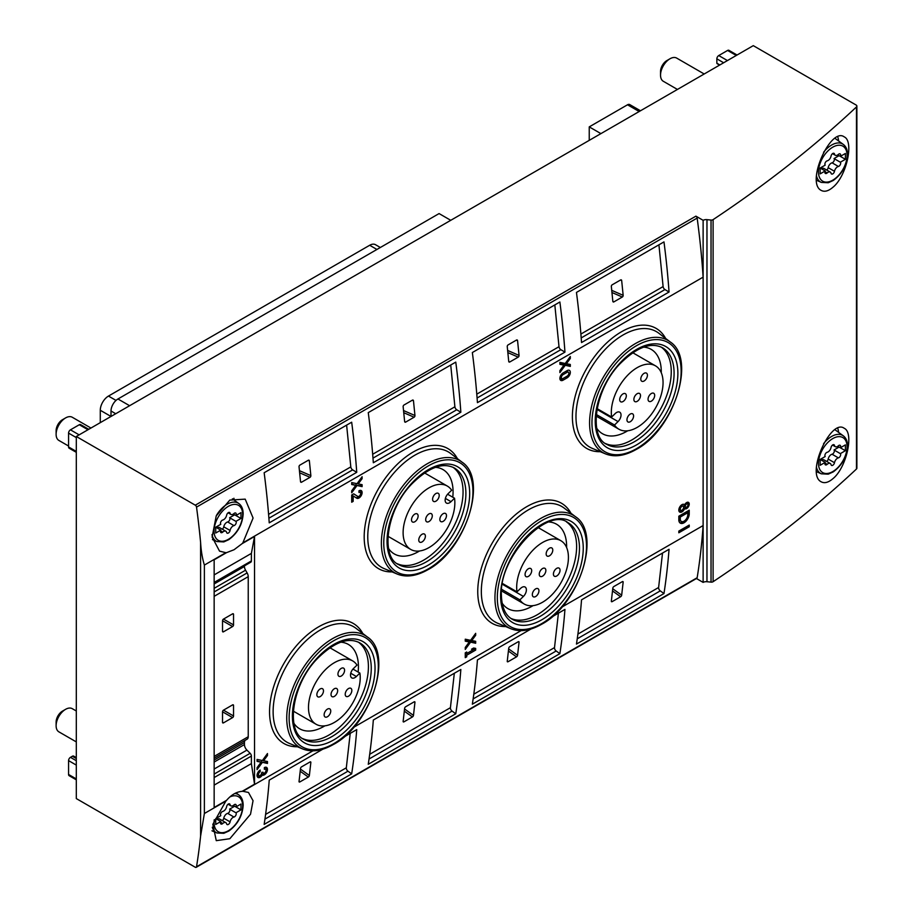 <?xml version="1.0" encoding="UTF-8"?>
<svg xmlns="http://www.w3.org/2000/svg" width="913" height="913" viewBox="0 0 913 913"><rect width="100%" height="100%" fill="white"/><g stroke="black" fill="none" stroke-linecap="round" stroke-linejoin="round"><path stroke-width="1.37" d="M214.156 777.568L251.383 756.078L251.383 763.622L254.533 784.187L242.105 791.354A28.931 16.708 -60 0 1 242.835 791.297L248.473 792.45L253.049 800.724L250.527 814.213L229.848 838.716L216.267 840.656L212.843 824.336L225.853 801.112A28.931 16.708 -60 0 1 226.584 800.324L214.156 807.491L214.156 559.795L226.584 552.627A28.931 16.708 -60 0 1 225.853 552.685L204.375 565.079L204.375 813.506L200.598 836.125A758.418 437.875 -120 0 1 196.523 866.768A1.78 1.027 -120 0 1 196.169 867.35A1.78 1.027 -120 0 1 195.279 867.259L76.304 798.578L76.304 436.494L195.279 505.186A1.78 1.027 -120 0 1 196.523 507.114A758.418 437.875 -120 0 1 200.598 542.459C201.077 550.824 202.344 558.357 204.375 565.079M225.853 801.112L204.375 813.506M262.271 775.126A4.417 2.545 120 0 0 266.619 772.398A4.417 2.545 120 0 0 266.562 767.411A4.417 2.545 120 0 0 264.348 767.628L264.348 769.317A2.351 1.358 120 0 1 265.523 769.191A2.351 1.358 120 0 1 265.181 772.421A2.066 1.187 120 0 1 263.423 773.163A2.066 1.187 120 0 1 262.99 772.227L261.54 773.06A2.066 1.187 120 0 1 259.349 775.788A2.351 1.358 120 0 1 259.007 775.673A2.351 1.358 120 0 1 258.641 773.79A2.351 1.358 120 0 1 260.182 771.713L260.182 770.036A4.417 2.545 120 0 0 257.295 773.927A4.417 2.545 120 0 0 257.98 777.465A4.417 2.545 120 0 0 262.271 775.126L261.129 774.464A4.417 2.545 120 0 0 264.268 773.151M267.475 763.462L267.475 761.51L263.572 760.757L267.475 755.496L267.475 753.545L262.396 760.529L257.067 759.411L257.067 761.362L261.095 762.184L257.067 767.673L257.067 769.625L262.396 762.332L267.475 763.462L266.208 762.732L266.208 761.271M356.721 498.19A4.417 2.545 120 0 0 356.778 498.224A4.417 2.545 120 0 0 361.194 495.668A4.417 2.545 120 0 0 361.194 490.566A4.417 2.545 120 0 0 358.98 490.795L358.98 492.472A2.351 1.358 120 0 1 360.167 492.358A2.351 1.358 120 0 1 360.167 495.074A2.351 1.358 120 0 1 357.805 496.432L353.708 493.83L351.699 494.994L351.699 502.207L353.16 501.374L353.16 495.919L356.721 498.19M353.651 493.865L357.805 496.432A2.351 1.358 120 0 0 357.805 496.432L356.515 495.691A2.351 1.358 120 0 0 356.549 495.713A2.351 1.358 120 0 0 356.572 495.725M362.107 486.629L362.107 484.666L358.204 483.924L362.107 478.663L362.107 476.712L357.029 483.696L351.699 482.566L351.699 484.518L355.728 485.351L351.699 490.829L351.699 492.78L357.029 485.499L362.107 486.629L360.852 485.899L360.852 484.426M475.673 648.39L473.596 648.025L471.507 649.223L473.596 649.588L466.726 653.56L466.726 651.996L465.265 652.829L465.265 657.645L466.726 656.801L466.726 655.237L475.673 650.067L475.673 648.39M475.673 643.254L475.673 641.303L471.77 640.549L475.673 635.288L475.673 633.337L470.594 640.333L465.265 639.203L465.265 641.154L469.293 641.976L465.265 647.465L465.265 649.417L470.594 642.136L475.673 643.254L471.884 640.572M567.19 377.799A4.417 2.545 120 0 0 570.077 373.908A4.417 2.545 120 0 0 569.392 370.37A4.417 2.545 120 0 0 567.19 370.587L563.024 372.995A4.417 2.545 120 0 0 560.137 376.886A4.417 2.545 120 0 0 560.81 380.424A4.417 2.545 120 0 0 563.024 380.207L567.19 377.799L565.729 376.955M570.305 366.421L570.305 364.47L566.402 363.716L570.305 358.455L570.305 356.504L565.238 363.488L559.897 362.358L559.897 364.321L563.937 365.143L559.897 370.632L559.897 372.584L565.238 365.291L570.305 366.421L566.528 363.739M684.613 508.632A3.686 2.123 120 0 0 684.796 508.758A3.686 2.123 120 0 0 688.482 506.635A3.686 2.123 120 0 0 688.482 502.39A3.686 2.123 120 0 0 684.613 504.855A4.417 2.545 120 0 0 684.157 504.455A4.417 2.545 120 0 0 679.74 507A4.417 2.545 120 0 0 679.74 512.102A4.417 2.545 120 0 0 684.613 508.632L683.529 508.005M689.235 510.184L678.827 516.199L678.827 520.284A7.395 4.268 120 0 0 680.333 523.149A7.395 4.268 120 0 0 685.811 521.391A7.395 4.268 120 0 0 689.235 514.281L689.235 510.184M689.235 526.767L689.235 525.089L678.827 531.092L678.827 532.781L689.235 526.767L687.98 525.808M196.169 867.35L696.802 578.317A1.78 1.027 -120 0 0 697.155 577.735A758.418 437.875 -120 0 0 703.124 525.557L703.124 277.141L242.835 542.881A28.931 16.708 -60 0 1 242.105 543.657L254.533 536.49L251.383 553.404L251.383 560.947A2.682 1.541 -120 0 1 250.824 562.18L214.156 583.35M254.533 784.187L254.533 536.49M703.124 525.557L561.803 607.145M521.14 630.621L353.605 727.353M312.942 750.828L242.835 791.297M242.105 791.354C236.547 791.776 231.366 794.767 226.584 800.324M233.911 498.258A28.931 16.708 -60 0 1 234.173 500.13M226.584 552.627L234.048 549.74L242.105 543.657M225.853 552.685L219.542 551.144L212.124 537.095L216.221 515.925L229.814 500.084L245.198 499.137L253.084 518.048L242.835 542.881M269.232 522.852A758.418 437.875 -120 0 0 264.154 472.74L351.676 422.205A758.418 437.875 -120 0 1 356.743 472.318L269.232 522.852M373.326 462.754A758.418 437.875 -120 0 0 368.259 412.63L455.77 362.107A758.418 437.875 -120 0 1 460.848 412.22L373.326 462.754M477.431 402.644A758.418 437.875 -120 0 0 472.352 352.532L559.874 301.998A758.418 437.875 -120 0 1 564.953 352.121L477.431 402.644M581.535 342.546A758.418 437.875 -120 0 0 576.457 292.422L663.979 241.899A758.418 437.875 -120 0 1 669.046 292.012L581.535 342.546M703.124 277.141A758.418 437.875 -120 0 0 697.155 218.081A1.78 1.027 -120 0 0 695.911 216.153L195.279 505.186M350.215 733.379L346.312 767.799A2.682 1.541 -120 0 0 347.967 771.188L351.676 773.859L264.154 824.393A758.418 437.875 -120 0 0 269.232 780.136L322.837 749.185M351.676 773.859A758.418 437.875 -120 0 0 356.743 729.601L343.824 737.065M368.259 764.284A758.418 437.875 -120 0 0 373.326 720.026L460.848 669.503A758.418 437.875 -120 0 1 455.77 713.761L368.259 764.284M558.414 613.171L554.511 647.602A2.682 1.541 -120 0 0 556.165 650.992L559.874 653.651L472.352 704.185A758.418 437.875 -120 0 0 477.431 659.928L531.046 628.977M559.874 653.651A758.418 437.875 -120 0 0 564.953 609.393L552.023 616.857M576.457 644.087A758.418 437.875 -120 0 0 581.535 599.83L669.046 549.295A758.418 437.875 -120 0 1 663.979 593.553L576.457 644.087M832.839 478.743C846.488 467.913 854.34 432.671 844.205 428.277C830.739 418.131 805.403 474.304 821.255 481.836C824.542 483.548 828.399 482.521 832.839 478.743M706.97 581.718A4.462 2.579 0 0 0 703.124 582.391L703.124 220.307A4.462 2.579 0 0 1 706.97 219.645L706.97 581.718L711.033 582.129A2.225 1.29 0 0 0 713.099 581.707A1485.599 857.706 0 0 0 856.485 468.997A2.682 1.541 0 0 0 856.885 468.186L856.885 106.113A2.682 1.541 0 0 0 856.097 105.018L753.282 45.65L76.304 436.494M706.97 219.645L711.033 220.056A2.225 1.29 0 0 0 713.099 219.634A1485.599 857.706 0 0 0 856.485 106.924A2.682 1.541 0 0 0 856.885 106.113M832.839 187.336C846.488 176.506 854.34 141.264 844.205 136.87C830.739 126.724 805.403 182.897 821.255 190.429C824.542 192.141 828.399 191.114 832.839 187.336M703.124 220.307L695.911 216.153M696.436 578.522L703.124 582.391M76.304 757.63L73.691 756.112A2.682 1.541 120 0 0 72.344 756.249L70.449 757.345A2.682 1.541 120 0 0 68.566 760.62L68.566 774.464A2.682 1.541 120 0 0 69.114 775.685L76.304 779.839M88.755 429.304L80.629 424.613A2.682 1.541 120 0 0 79.283 424.739L70.449 429.84A2.682 1.541 120 0 0 68.566 433.116L68.566 446.959A2.682 1.541 120 0 0 69.114 448.192L76.304 452.334M737.053 55.02L728.916 50.318A2.682 1.541 120 0 0 727.581 50.455L718.748 55.556A2.682 1.541 120 0 0 716.853 58.831L716.853 63.202L717.481 63.568M640.481 110.77L629.73 104.573A4.462 2.579 120 0 0 627.505 104.79L589.239 126.884L600.914 133.618M589.239 126.884L589.239 140.351M380.333 247.491L375.483 244.684A11.595 6.699 120 0 0 369.685 245.266L108.476 396.071A11.595 6.699 120 0 0 100.282 410.268L110.998 416.465L111.009 410.998A9.815 5.672 120 0 1 117.948 398.981L439.085 213.574L450.748 220.307M100.282 410.268L100.282 422.651M837.757 428.277A28.931 16.708 -60 0 1 838.591 432.385M837.757 136.87A28.931 16.708 -60 0 1 838.591 140.967M452.928 467.239A55.761 32.195 -60 0 1 459.65 512.353A55.761 32.195 -60 0 1 423.621 560.16A55.761 32.195 -60 0 1 397.235 563.698M419.512 550.996A48.709 28.12 -60 0 1 418.633 551.52A48.709 28.12 -60 0 1 394.279 553.929A48.709 28.12 -60 0 1 388.561 548.496M435.421 467.33A48.709 28.12 -60 0 1 442.976 469.567A48.709 28.12 -60 0 1 452.78 497.22M661.126 347.043A55.761 32.195 -60 0 1 667.848 392.145A55.761 32.195 -60 0 1 631.83 439.963A55.761 32.195 -60 0 1 605.433 443.501M627.71 430.788A48.709 28.12 -60 0 1 626.832 431.313A48.709 28.12 -60 0 1 602.477 433.721A48.709 28.12 -60 0 1 596.771 428.3M643.631 347.134A48.709 28.12 -60 0 1 651.186 349.371A48.709 28.12 -60 0 1 661.263 372.687M358.284 642.09A55.761 32.195 -60 0 1 365.006 687.192A55.761 32.195 -60 0 1 328.988 735.011A55.761 32.195 -60 0 1 302.591 738.549M324.88 725.835A48.709 28.12 -60 0 1 323.989 726.36A48.709 28.12 -60 0 1 299.635 728.768A48.709 28.12 -60 0 1 293.929 723.347M340.789 642.181A48.709 28.12 -60 0 1 348.344 644.418A48.709 28.12 -60 0 1 358.136 672.059M566.482 521.882A55.761 32.195 -60 0 1 565.067 585.37A55.761 32.195 -60 0 1 510.801 618.341M548.987 521.974A48.709 28.12 -60 0 1 556.542 524.21A48.709 28.12 -60 0 1 566.619 547.538M533.078 605.627A48.709 28.12 -60 0 1 507.845 608.572A48.709 28.12 -60 0 1 502.127 603.139M454.526 498.224L450.999 501.659A6.243 3.606 120 0 1 446.446 503.074A6.243 3.606 120 0 1 448.123 493.671L451.65 490.235A36.577 21.125 120 0 0 447.279 486.047A36.577 21.125 120 0 0 410.69 507.172A36.577 21.125 120 0 0 410.69 549.409A36.577 21.125 120 0 0 440.762 537.517A36.577 21.125 120 0 0 454.526 498.224L447.598 494.23M411.501 519.839A4.679 2.705 120 0 0 412.471 521.985A4.679 2.705 120 0 0 417.15 519.28A4.679 2.705 120 0 0 417.15 513.871A4.679 2.705 120 0 0 413.543 515.126A4.679 2.705 120 0 0 411.501 519.839M418.759 540.005A4.679 2.705 120 0 0 419.729 542.151A4.679 2.705 120 0 0 424.408 539.446A4.679 2.705 120 0 0 424.408 534.037A4.679 2.705 120 0 0 420.802 535.292A4.679 2.705 120 0 0 418.759 540.005M425.675 519.645A4.679 2.705 120 0 0 426.645 521.779A4.679 2.705 120 0 0 431.324 519.075A4.679 2.705 120 0 0 431.324 513.677A4.679 2.705 120 0 0 427.718 514.921A4.679 2.705 120 0 0 425.675 519.645M432.591 499.274A4.679 2.705 120 0 0 433.561 501.42A4.679 2.705 120 0 0 438.24 498.715A4.679 2.705 120 0 0 438.24 493.305A4.679 2.705 120 0 0 434.634 494.561A4.679 2.705 120 0 0 432.591 499.274M439.849 519.44A4.679 2.705 120 0 0 440.819 521.585A4.679 2.705 120 0 0 445.51 518.881A4.679 2.705 120 0 0 445.51 513.471A4.679 2.705 120 0 0 441.892 514.727A4.679 2.705 120 0 0 439.849 519.44M359.882 673.064L356.367 676.499A6.243 3.606 120 0 1 351.802 677.914A6.243 3.606 120 0 1 353.491 668.51L357.006 665.086A36.577 21.125 120 0 0 352.635 660.886A36.577 21.125 120 0 0 316.058 682.011A36.577 21.125 120 0 0 316.058 724.249A36.577 21.125 120 0 0 346.13 712.368A36.577 21.125 120 0 0 359.882 673.064L352.966 669.069M316.857 694.69A4.679 2.705 120 0 0 317.827 696.824A4.679 2.705 120 0 0 322.517 694.12A4.679 2.705 120 0 0 322.517 688.722A4.679 2.705 120 0 0 318.899 689.977A4.679 2.705 120 0 0 316.857 694.69M324.126 714.845A4.679 2.705 120 0 0 325.096 716.99A4.679 2.705 120 0 0 329.776 714.286A4.679 2.705 120 0 0 329.776 708.876A4.679 2.705 120 0 0 326.169 710.131A4.679 2.705 120 0 0 324.126 714.845M331.031 694.485A4.679 2.705 120 0 0 332.001 696.63A4.679 2.705 120 0 0 336.692 693.926A4.679 2.705 120 0 0 336.692 688.516A4.679 2.705 120 0 0 333.085 689.772A4.679 2.705 120 0 0 331.031 694.485M337.947 674.125A4.679 2.705 120 0 0 338.917 676.271A4.679 2.705 120 0 0 343.608 673.566A4.679 2.705 120 0 0 343.608 668.156A4.679 2.705 120 0 0 339.99 669.412A4.679 2.705 120 0 0 337.947 674.125M345.217 694.279A4.679 2.705 120 0 0 346.187 696.425A4.679 2.705 120 0 0 350.866 693.72A4.679 2.705 120 0 0 350.866 688.311A4.679 2.705 120 0 0 347.26 689.566A4.679 2.705 120 0 0 345.217 694.279M614.529 425.013A36.577 21.125 120 0 0 618.9 429.201A36.577 21.125 120 0 0 655.477 408.088A36.577 21.125 120 0 0 655.477 365.839A36.577 21.125 120 0 0 625.405 377.731A36.577 21.125 120 0 0 611.653 417.024L615.168 413.6A6.243 3.606 120 0 1 619.733 412.174A6.243 3.606 120 0 1 618.044 421.578L614.529 425.013L596.28 414.479M611.653 417.024L597.113 408.636M619.699 399.632A4.679 2.705 120 0 0 620.669 401.777A4.679 2.705 120 0 0 625.348 399.072A4.679 2.705 120 0 0 625.348 393.663A4.679 2.705 120 0 0 621.742 394.918A4.679 2.705 120 0 0 619.699 399.632M626.957 419.797A4.679 2.705 120 0 0 627.927 421.943A4.679 2.705 120 0 0 632.618 419.238A4.679 2.705 120 0 0 632.618 413.829A4.679 2.705 120 0 0 629.011 415.084A4.679 2.705 120 0 0 626.957 419.797M633.873 399.438A4.679 2.705 120 0 0 634.843 401.583A4.679 2.705 120 0 0 639.534 398.878A4.679 2.705 120 0 0 639.534 393.469A4.679 2.705 120 0 0 635.916 394.724A4.679 2.705 120 0 0 633.873 399.438M640.789 379.078A4.679 2.705 120 0 0 641.759 381.223A4.679 2.705 120 0 0 646.45 378.518A4.679 2.705 120 0 0 646.45 373.109A4.679 2.705 120 0 0 642.832 374.364A4.679 2.705 120 0 0 640.789 379.078M648.047 399.232A4.679 2.705 120 0 0 649.017 401.378A4.679 2.705 120 0 0 653.708 398.673A4.679 2.705 120 0 0 653.708 393.263A4.679 2.705 120 0 0 650.102 394.519A4.679 2.705 120 0 0 648.047 399.232M519.885 599.852A36.577 21.125 120 0 0 524.256 604.052A36.577 21.125 120 0 0 560.844 582.928A36.577 21.125 120 0 0 560.844 540.69A36.577 21.125 120 0 0 530.773 552.57A36.577 21.125 120 0 0 517.009 591.875L520.536 588.44A6.243 3.606 120 0 1 525.089 587.025A6.243 3.606 120 0 1 523.411 596.429L519.885 599.852L501.648 589.319M517.009 591.875L502.47 583.475M525.066 574.482A4.679 2.705 120 0 0 526.036 576.628A4.679 2.705 120 0 0 530.715 573.923A4.679 2.705 120 0 0 530.715 568.514A4.679 2.705 120 0 0 527.109 569.769A4.679 2.705 120 0 0 525.066 574.482M532.325 594.637A4.679 2.705 120 0 0 533.295 596.782A4.679 2.705 120 0 0 537.974 594.078A4.679 2.705 120 0 0 537.974 588.668A4.679 2.705 120 0 0 534.367 589.924A4.679 2.705 120 0 0 532.325 594.637M539.241 574.277A4.679 2.705 120 0 0 540.211 576.423A4.679 2.705 120 0 0 544.89 573.718A4.679 2.705 120 0 0 544.89 568.308A4.679 2.705 120 0 0 541.283 569.564A4.679 2.705 120 0 0 539.241 574.277M546.157 553.917A4.679 2.705 120 0 0 547.127 556.063A4.679 2.705 120 0 0 551.806 553.358A4.679 2.705 120 0 0 551.806 547.948A4.679 2.705 120 0 0 548.199 549.204A4.679 2.705 120 0 0 546.157 553.917M553.415 574.083A4.679 2.705 120 0 0 554.385 576.229A4.679 2.705 120 0 0 559.064 573.524A4.679 2.705 120 0 0 559.064 568.114A4.679 2.705 120 0 0 555.458 569.37A4.679 2.705 120 0 0 553.415 574.083M622.324 297.01A1.335 0.856 113.5 0 0 623.157 295.321L621.673 280.553A1.335 0.856 113.5 0 0 620.612 279.949L612.178 284.81A1.335 0.856 113.5 0 0 611.345 286.511L612.828 301.279A1.335 0.856 113.5 0 0 613.89 301.883L622.324 297.01L611.95 292.502M658.924 244.821L663.112 286.579A2.682 1.541 -120 0 0 664.949 289.569L669.046 292.012M613.89 586.523A1.335 0.673 125.7 0 0 612.828 588.098L611.345 601.153A1.335 0.673 125.7 0 0 611.516 601.69A1.335 0.673 125.7 0 0 612.178 601.621L620.612 596.748A1.335 0.673 125.7 0 0 621.673 595.185L623.157 582.129A1.335 0.673 125.7 0 0 622.986 581.592A1.335 0.673 125.7 0 0 622.324 581.661L613.89 586.523M662.518 553.073L658.615 587.493A2.682 1.541 -120 0 0 660.27 590.882L663.979 593.553M518.219 357.12A1.335 0.856 113.5 0 0 519.052 355.419L517.568 340.652A1.335 0.856 113.5 0 0 516.507 340.047L508.073 344.92A1.335 0.856 113.5 0 0 507.251 346.609L508.724 361.377A1.335 0.856 113.5 0 0 509.785 361.982L518.219 357.12L507.845 352.601M554.819 304.919L559.007 346.689A2.682 1.541 -120 0 0 560.856 349.668L564.953 352.121M509.785 646.632A1.335 0.673 125.7 0 0 508.724 648.196L507.251 661.252A1.335 0.673 125.7 0 0 507.411 661.788A1.335 0.673 125.7 0 0 508.073 661.72L516.507 656.858A1.335 0.673 125.7 0 0 517.568 655.294L519.052 642.238A1.335 0.673 125.7 0 0 518.881 641.691A1.335 0.673 125.7 0 0 518.219 641.759L509.785 646.632M414.114 417.218A1.335 0.856 113.5 0 0 414.947 415.518L413.475 400.761A1.335 0.856 113.5 0 0 412.414 400.156L403.98 405.018A1.335 0.856 113.5 0 0 403.147 406.719L404.63 421.486A1.335 0.856 113.5 0 0 405.692 422.091L414.114 417.218L403.74 412.699M450.725 365.017L454.902 406.787A2.682 1.541 -120 0 0 456.751 409.766L460.848 412.22M405.692 706.73A1.335 0.673 125.7 0 0 404.63 708.294L403.147 721.35A1.335 0.673 125.7 0 0 403.306 721.898A1.335 0.673 125.7 0 0 403.98 721.829L412.414 716.956A1.335 0.673 125.7 0 0 413.475 715.393L414.947 702.337A1.335 0.673 125.7 0 0 414.787 701.8A1.335 0.673 125.7 0 0 414.114 701.869L405.692 706.73M454.32 673.269L450.417 707.701A2.682 1.541 -120 0 0 452.061 711.09L455.77 713.761M310.021 477.316A1.335 0.856 113.5 0 0 310.854 475.627L309.37 460.86A1.335 0.856 113.5 0 0 308.309 460.255L299.875 465.116A1.335 0.856 113.5 0 0 299.042 466.817L300.525 481.585A1.335 0.856 113.5 0 0 301.587 482.19L310.021 477.316L299.647 472.808M346.62 425.127L350.809 466.885A2.682 1.541 -120 0 0 352.646 469.875L356.743 472.318M301.587 766.84A1.335 0.673 125.7 0 0 300.525 768.404L299.042 781.46A1.335 0.673 125.7 0 0 299.213 781.996A1.335 0.673 125.7 0 0 299.875 781.927L308.309 777.066A1.335 0.673 125.7 0 0 309.37 775.491L310.854 762.435A1.335 0.673 125.7 0 0 310.682 761.899A1.335 0.673 125.7 0 0 310.021 761.967L301.587 766.84M244.444 565.866L244.444 566.471A5.352 3.093 -120 0 0 245.551 570.203L247.115 572.919A5.352 3.093 -120 0 1 248.233 576.651L248.233 736.734A5.352 3.093 -120 0 1 247.115 739.188L245.551 740.089A5.352 3.093 -120 0 0 244.444 742.543L244.444 744.563A5.352 3.093 -120 0 0 246.932 750.109L250.139 753.305A2.682 1.541 -120 0 1 251.383 756.078M214.156 574.893L251.383 553.404M232.598 704.893L223.48 710.154A1.335 0.776 120 0 0 222.532 711.798L222.532 722.32A1.335 0.776 120 0 0 223.48 722.868L232.598 717.607A1.335 0.776 120 0 0 233.534 715.963L233.534 705.441A1.335 0.776 120 0 0 232.598 704.893L233.534 705.441M232.598 613.833L223.48 619.094A1.335 0.776 120 0 0 222.532 620.737L222.532 631.26A1.335 0.776 120 0 0 223.48 631.807L232.598 626.546A1.335 0.776 120 0 0 233.534 624.903L233.534 614.381A1.335 0.776 120 0 0 232.598 613.833L233.534 614.381M214.156 758.212L247.115 739.188M214.156 785.112L251.383 763.622M678.827 531.32L687.98 526.036M687.786 514.841A7.395 4.268 120 0 0 687.98 513.551L687.98 510.915M687.98 513.551L689.235 514.281M680.288 519.451A5.33 3.081 120 0 0 681.372 521.437A5.33 3.081 120 0 0 685.286 520.205A5.33 3.081 120 0 0 687.786 515.115L687.786 512.718L680.288 517.043L680.288 519.451L679.021 518.721A5.33 3.081 120 0 0 680.105 520.707L681.372 521.437M687.786 512.718L686.519 511.988L679.021 516.313L680.288 517.043M679.021 516.313L679.021 518.721M679.763 522.681A7.395 4.268 120 0 0 683.917 521.243M683.586 504.261L684.613 504.855M679.204 511.577A4.417 2.545 120 0 0 681.794 510.287M679.032 508.689A2.351 1.358 120 0 0 679.512 509.591L680.778 510.321A2.351 1.358 120 0 0 683.129 508.952A2.351 1.358 120 0 0 683.129 506.236A2.351 1.358 120 0 0 681.315 506.863A2.351 1.358 120 0 0 680.288 509.237A2.351 1.358 120 0 0 680.778 510.321M683.129 506.236L681.863 505.505A2.351 1.358 120 0 0 680.847 505.54M684.248 504.638A1.917 1.107 120 0 0 684.02 505.631A1.917 1.107 120 0 0 684.419 506.498L685.674 507.229A1.917 1.107 120 0 0 687.592 506.122A1.917 1.107 120 0 0 687.592 503.919A1.917 1.107 120 0 0 686.12 504.433A1.917 1.107 120 0 0 685.286 506.35A1.917 1.107 120 0 0 685.674 507.229M687.592 503.919L686.336 503.189A1.917 1.107 120 0 0 685.914 503.097M683.734 508.13A3.686 2.123 120 0 0 686.097 507.32M687.877 504.227A3.686 2.123 120 0 0 687.729 502.218M561.141 363.534L566.528 364.23M561.449 363.112L565.238 365.291M565.467 363.169L566.402 363.716M569.313 357.873L570.305 358.455M559.897 362.906L563.937 365.143M561.849 378.633A2.351 1.358 120 0 0 563.024 378.518L567.19 376.11A2.351 1.358 120 0 0 568.731 374.045A2.351 1.358 120 0 0 568.365 372.15A2.351 1.358 120 0 0 567.19 372.264L563.024 374.672A2.351 1.358 120 0 0 561.484 376.749A2.351 1.358 120 0 0 561.849 378.633L560.011 377.571M466.509 640.367L471.884 641.074M466.817 639.945L470.594 642.136M470.834 640.013L471.77 640.549M474.669 634.718L475.673 635.288M465.265 639.739L469.293 641.976M472.866 648.447L475.673 650.067M472.238 648.801L473.596 649.588M465.368 652.772L466.726 653.56M465.265 655.956L466.726 656.801M465.265 654.393L466.726 655.237M355.465 485.191L360.852 485.899M355.773 484.769L357.029 485.499M357.268 483.376L358.204 483.924M361.114 478.081L362.107 478.663M351.699 484.05L355.728 485.351M351.699 500.758L351.893 495.2L353.16 495.919M355.853 497.631A4.417 2.545 120 0 0 358.832 496.398M360.646 493.26A4.417 2.545 120 0 0 360.475 490.372M351.893 500.644L353.16 501.374M260.821 762.024L266.208 762.732M261.129 761.602L262.396 762.332M262.624 760.209L263.572 760.757M266.47 754.925L267.475 755.496M257.067 760.883L261.095 762.184M257.432 776.94A4.417 2.545 120 0 0 260.079 775.594M266.003 770.093A4.417 2.545 120 0 0 265.831 767.205M261.951 772.261A2.066 1.187 120 0 0 262.157 772.444L263.423 773.163M258.972 771.017L260.182 771.713M257.261 774.041A2.351 1.358 120 0 0 257.74 774.954A2.351 1.358 120 0 0 258.094 775.057M228.764 803.851L230.076 804.615A4.371 2.522 120 0 0 230.898 805.837A4.371 2.522 120 0 0 233.968 804.958A2.499 1.438 120 0 1 235.725 804.456A2.499 1.438 120 0 1 235.919 806.955L240.975 804.033L240.975 809.865L235.919 812.775A2.499 1.438 120 0 1 235.908 815.149A2.499 1.438 120 0 1 233.968 817.032A4.371 2.522 120 0 0 230.076 821.871A2.499 1.438 -60 0 1 228.832 824.074A2.499 1.438 -60 0 1 227.109 824.553A2.499 1.438 -60 0 1 226.641 823.857A4.371 2.522 120 0 0 225.808 822.636A4.371 2.522 120 0 0 222.738 823.515A2.499 1.438 120 0 1 220.98 824.017A2.499 1.438 120 0 1 220.786 821.517L215.73 824.439L215.73 818.607L220.786 821.517M230.076 804.615A2.499 1.438 120 0 0 229.608 803.908A2.499 1.438 120 0 0 227.873 804.387A2.499 1.438 120 0 0 226.641 806.601A4.371 2.522 120 0 1 222.738 811.44A2.499 1.438 120 0 0 220.809 813.323A2.499 1.438 120 0 0 220.786 815.686L215.73 818.607M76.304 741.904L58.889 731.849A13.387 7.726 -60 0 1 56.115 725.721A13.387 7.726 -60 0 1 65.576 709.333A13.387 7.726 -60 0 1 72.264 708.671L76.304 710.999M56.115 725.721L56.115 722.08A8.925 5.147 -60 0 1 62.426 711.147L65.576 709.333M233.34 805.46L235.919 806.955M235.931 806.955L240.975 809.865M222.316 820.616A2.499 1.438 120 0 0 223.765 818.231A4.371 2.522 120 0 1 227.657 813.38A2.499 1.438 120 0 0 229.597 811.509A2.499 1.438 120 0 0 229.62 809.135L234.664 806.225M229.62 809.135L235.919 812.775M225.808 822.636L219.508 818.984A4.371 2.522 120 0 0 217.054 819.372M228.764 512.444L230.076 513.209A4.371 2.522 120 0 0 230.898 514.43A4.371 2.522 120 0 0 233.968 513.551A2.499 1.438 120 0 1 235.725 513.049A2.499 1.438 120 0 1 235.919 515.537L240.975 512.627L240.975 518.458L235.919 521.369A2.499 1.438 120 0 1 235.908 523.742A2.499 1.438 120 0 1 233.968 525.614A4.371 2.522 120 0 0 230.076 530.464A2.499 1.438 -60 0 1 228.832 532.667A2.499 1.438 -60 0 1 227.109 533.146A2.499 1.438 -60 0 1 226.641 532.45A4.371 2.522 120 0 0 225.808 531.218A4.371 2.522 120 0 0 222.738 532.096A2.499 1.438 120 0 1 220.98 532.599A2.499 1.438 120 0 1 220.786 530.111L215.73 533.021L215.73 527.2L220.786 530.111M230.076 513.209A2.499 1.438 120 0 0 229.608 512.501A2.499 1.438 120 0 0 227.873 512.98A2.499 1.438 120 0 0 226.641 515.183A4.371 2.522 120 0 1 222.738 520.033A2.499 1.438 120 0 0 220.809 521.905A2.499 1.438 120 0 0 220.786 524.279L215.73 527.2M68.566 446.023L58.889 440.443A13.387 7.726 -60 0 1 56.115 434.314A13.387 7.726 -60 0 1 65.576 417.926A13.387 7.726 -60 0 1 72.264 417.252L90.946 428.037M56.115 434.314L56.115 430.674A8.925 5.147 -60 0 1 62.426 419.74L65.576 417.926M233.34 514.053L235.919 515.537M235.931 515.537L240.975 518.458M222.316 529.198A2.499 1.438 120 0 0 223.765 526.824A4.371 2.522 120 0 1 227.657 521.974A2.499 1.438 120 0 0 229.597 520.102A2.499 1.438 120 0 0 229.62 517.728L234.664 514.818M229.62 517.728L235.919 521.369M225.808 531.218L219.508 527.577A4.371 2.522 120 0 0 217.054 527.954M833.181 444.699L834.493 445.453A4.371 2.522 120 0 0 835.315 446.685A4.371 2.522 120 0 0 838.385 445.806A2.499 1.438 120 0 1 840.143 445.304A2.499 1.438 120 0 1 840.337 447.792L845.392 450.702L845.392 444.882L840.337 447.792L837.757 446.309M839.081 447.062L834.037 449.983A2.499 1.438 120 0 1 834.014 452.357A2.499 1.438 120 0 1 832.074 454.229L838.385 457.87A2.499 1.438 120 0 0 840.325 455.998A2.499 1.438 120 0 0 840.337 453.624L845.392 450.702M838.385 457.87A4.371 2.522 120 0 0 834.493 462.72A2.499 1.438 -60 0 1 833.249 464.922A2.499 1.438 -60 0 1 831.526 465.402A2.499 1.438 -60 0 1 831.058 464.706A4.371 2.522 120 0 0 830.237 463.473A4.371 2.522 120 0 0 827.155 464.352A2.499 1.438 120 0 1 825.398 464.854A2.499 1.438 120 0 1 825.204 462.366L820.148 465.276L820.148 459.444L825.204 462.366M834.493 445.453A2.499 1.438 120 0 0 834.025 444.757A2.499 1.438 120 0 0 832.291 445.236A2.499 1.438 120 0 0 831.058 447.438A4.371 2.522 120 0 1 827.155 452.289A2.499 1.438 120 0 0 825.226 454.16A2.499 1.438 120 0 0 825.204 456.534L820.148 459.444M834.037 449.983L840.337 453.624M832.074 454.229A4.371 2.522 120 0 0 828.182 459.079L834.493 462.72M826.733 461.453A2.499 1.438 120 0 0 828.182 459.079M830.237 463.473L823.925 459.832A4.371 2.522 120 0 0 821.472 460.209M833.181 153.293L834.493 154.046A4.371 2.522 120 0 0 835.315 155.278A4.371 2.522 120 0 0 838.385 154.4A2.499 1.438 120 0 1 840.143 153.898A2.499 1.438 120 0 1 840.337 156.385L845.392 159.296L845.392 153.475L840.337 156.385L837.757 154.89M839.081 155.655L834.037 158.565A2.499 1.438 120 0 1 834.014 160.939A2.499 1.438 120 0 1 832.074 162.822L838.385 166.463A2.499 1.438 120 0 0 840.325 164.591A2.499 1.438 120 0 0 840.337 162.217L845.392 159.296M838.385 166.463A4.371 2.522 120 0 0 834.493 171.302A2.499 1.438 -60 0 1 833.249 173.516A2.499 1.438 -60 0 1 831.526 173.995A2.499 1.438 -60 0 1 831.058 173.287A4.371 2.522 120 0 0 830.237 172.066A4.371 2.522 120 0 0 827.155 172.945A2.499 1.438 120 0 1 825.398 173.447A2.499 1.438 120 0 1 825.204 170.959L820.148 173.869L820.148 168.038L825.204 170.959M834.493 154.046A2.499 1.438 120 0 0 834.025 153.35A2.499 1.438 120 0 0 832.291 153.829A2.499 1.438 120 0 0 831.058 156.032A4.371 2.522 120 0 1 827.155 160.871A2.499 1.438 120 0 0 825.226 162.754A2.499 1.438 120 0 0 825.204 165.127L820.148 168.038M677.435 89.44L663.306 81.28A13.387 7.726 -60 0 1 660.533 75.151A13.387 7.726 -60 0 1 669.994 58.763A13.387 7.726 -60 0 1 676.693 58.101L704.197 73.987M660.533 75.151L660.533 71.511A8.925 5.147 -60 0 1 666.844 60.589L669.994 58.763M834.037 158.565L840.337 162.217M832.074 162.822A4.371 2.522 120 0 0 828.182 167.661L834.493 171.302M826.733 170.046A2.499 1.438 120 0 0 828.182 167.661M830.237 172.066L823.925 168.426A4.371 2.522 120 0 0 821.472 168.802M392.042 571.903A69.331 40.024 -60 0 1 378.553 488.603A69.331 40.024 -60 0 1 457.424 458.646M600.24 451.695A69.331 40.024 -60 0 1 586.751 368.407A69.331 40.024 -60 0 1 665.634 338.438M297.41 746.743A69.331 40.024 -60 0 1 283.909 663.454A69.331 40.024 -60 0 1 362.792 633.496M505.608 626.546A69.331 40.024 -60 0 1 492.118 543.246A69.331 40.024 -60 0 1 570.99 513.289M697.155 218.081L196.523 507.114M697.155 577.735L196.523 866.768M856.485 106.924L856.485 468.997M713.099 219.634L713.099 581.707M200.598 542.459L200.598 836.125M711.033 220.056L711.033 582.129M72.344 756.249L76.304 758.532M70.449 757.345L76.304 760.723M68.566 760.62L76.304 765.094M68.566 774.464L76.304 778.937M79.283 424.739L87.979 429.761M70.449 429.84L79.146 434.862M68.566 433.116L76.304 437.589M68.566 446.959L76.304 451.433M727.581 50.455L736.266 55.465M718.748 55.556L727.433 60.566M716.853 58.831L723.644 62.757M716.853 63.202L719.866 64.937M627.505 104.79L639.168 111.523M117.948 398.981L129.612 405.714M111.009 410.998L115.734 413.726M369.685 245.266L376.932 249.454M108.476 396.071L116.008 400.408M428.357 568.856A63.065 36.406 -60 0 1 389.737 513.916A63.065 36.406 -60 0 1 466.977 469.328A63.065 36.406 -60 0 1 428.357 568.856M428.357 565.079A58.443 33.747 -60 0 1 392.567 514.167A58.443 33.747 -60 0 1 464.146 472.843A58.443 33.747 -60 0 1 428.357 565.079M397.303 574.094A64.834 37.433 -60 0 1 394.804 497.996A64.834 37.433 -60 0 1 461.967 462.104L450.623 453.453A66.672 38.494 -60 0 0 381.577 490.349A66.672 38.494 -60 0 0 384.145 568.605L397.303 574.094C406.308 577.632 416.545 576.16 427.98 569.666C465.607 550.06 488.569 479.131 461.967 462.104M636.555 448.648A63.065 36.406 -60 0 1 597.935 393.708A63.065 36.406 -60 0 1 675.175 349.12A63.065 36.406 -60 0 1 636.555 448.648M636.555 444.882A58.443 33.747 -60 0 1 600.765 393.96A58.443 33.747 -60 0 1 672.345 352.635A58.443 33.747 -60 0 1 636.555 444.882M605.513 453.887A64.834 37.433 -60 0 1 603.014 377.788A64.834 37.433 -60 0 1 670.165 341.907L658.832 333.245A66.672 38.494 -60 0 0 589.775 370.153A66.672 38.494 -60 0 0 592.343 448.397L605.513 453.887C614.517 457.424 624.743 455.952 636.19 449.47C673.805 429.852 696.779 358.923 670.165 341.907M426.462 561.803A55.761 32.195 -60 0 1 398.582 564.565C380.424 556.919 386.142 509.899 411.98 483.799C428.699 467.342 442.816 462.058 454.343 467.981A55.761 32.195 -60 0 1 462.891 512.661A55.761 32.195 -60 0 1 426.462 561.803M634.661 441.595A55.761 32.195 -60 0 1 606.78 444.357C588.623 436.711 594.34 389.691 620.189 363.602C636.897 347.134 651.015 341.861 662.541 347.773A55.761 32.195 -60 0 1 671.089 392.453A55.761 32.195 -60 0 1 634.661 441.595M333.713 743.696A63.065 36.406 -60 0 1 295.104 688.756A63.065 36.406 -60 0 1 372.333 644.167A63.065 36.406 -60 0 1 333.713 743.696M333.713 739.929A58.443 33.747 -60 0 1 297.923 689.007A58.443 33.747 -60 0 1 369.503 647.682A58.443 33.747 -60 0 1 333.713 739.929M302.671 748.945A64.834 37.433 -60 0 1 300.172 672.835A64.834 37.433 -60 0 1 367.323 636.954L355.99 628.304A66.672 38.494 -60 0 0 286.933 665.2A66.672 38.494 -60 0 0 289.501 743.456L302.671 748.945C311.675 752.472 321.901 751 333.348 744.517C370.975 724.899 393.937 653.97 367.323 636.954M541.923 623.488A63.065 36.406 -60 0 1 503.303 568.559A63.065 36.406 -60 0 1 580.531 523.959A63.065 36.406 -60 0 1 541.923 623.488M500.598 595.858A58.443 33.747 -60 0 1 562.579 518.744A58.443 33.747 -60 0 1 562.579 601.405A58.443 33.747 -60 0 1 500.598 595.858M510.869 628.737A64.834 37.433 -60 0 1 508.37 552.639A64.834 37.433 -60 0 1 575.532 516.747L564.188 508.096A66.672 38.494 -60 0 0 495.143 544.993A66.672 38.494 -60 0 0 497.711 623.248L510.869 628.737C519.874 632.275 530.099 630.792 541.546 624.309C579.173 604.691 602.135 533.774 575.532 516.747M331.83 736.643A55.761 32.195 -60 0 1 303.938 739.404C285.78 731.77 291.509 684.739 317.347 658.65C334.055 642.181 348.184 636.909 359.711 642.82A55.761 32.195 -60 0 1 368.259 687.512A55.761 32.195 -60 0 1 331.83 736.643M567.909 522.613A55.761 32.195 -60 0 1 567.909 587.013A55.761 32.195 -60 0 1 512.147 619.208C505.277 615.259 501.694 607.111 501.374 594.774C499.114 556.188 548.142 506.669 567.909 522.613M450.999 501.659L445.396 498.418M356.367 676.499L350.752 673.258M618.044 421.578L596.965 409.412M523.411 596.429L502.333 584.252M580.885 334.055L663.112 286.579M581.193 337.924L664.949 289.569M577.906 634.101L658.615 587.493M577.244 638.815L660.27 590.882M476.78 394.154L559.007 346.689M477.088 398.022L560.856 349.668M473.801 694.2L554.511 647.602M473.139 698.924L556.165 650.992M372.687 454.252L454.902 406.787M372.983 458.132L456.751 409.766M369.697 754.298L450.417 707.701M369.035 759.023L452.061 711.09M268.582 514.361L350.809 466.885M268.89 518.23L352.646 469.875M265.603 814.407L346.312 767.799M264.941 819.121L347.967 771.188M611.733 290.345L623.157 295.321M620.475 280.029L621.673 280.553M612.851 301.427L613.89 301.883M611.356 601.039L612.178 601.621M612.509 590.928L620.612 596.748M612.749 588.771L621.673 595.185M622.426 581.604L623.157 582.129M507.628 350.444L519.052 355.419M516.37 340.127L517.568 340.652M508.746 361.537L509.785 361.982M507.263 661.138L508.073 661.72M508.404 651.026L516.507 656.858M508.644 648.881L517.568 655.294M518.322 641.713L519.052 642.238M403.158 721.236L403.98 721.829M404.299 711.124L412.414 716.956M404.55 708.979L413.475 715.393M414.217 701.812L414.947 702.337M299.053 781.345L299.875 781.927M300.206 771.234L308.309 777.066M300.445 769.077L309.37 775.491M310.123 761.91L310.854 762.435M403.535 410.553L414.947 415.518M412.265 400.236L413.475 400.761M404.653 421.635L405.692 422.091M299.43 470.651L310.854 475.627M308.172 460.335L309.37 460.86M300.548 481.733L301.587 482.19M214.156 582.437L251.383 560.947M214.156 583.955L244.444 566.471M214.156 588.326L245.551 570.203M214.156 591.955L247.115 572.919M214.156 596.326L248.233 576.651M214.156 756.398L248.233 736.734M214.156 760.027L244.444 742.543M214.156 762.047L244.444 744.563M214.156 769.031L246.932 750.109M214.156 774.076L250.139 753.305M222.532 631.26L223.48 631.807M222.532 620.737L232.598 626.546M223.48 619.094L233.534 624.903M222.532 722.32L223.48 722.868M222.532 711.798L232.598 717.607M223.48 710.154L233.534 715.963M559.897 378.404L563.024 380.207M561.815 373.976L563.024 374.672M565.729 371.431L567.19 372.264M229.836 796.958A20.212 11.675 -60 0 1 242.653 805.985A20.212 11.675 -60 0 1 227.177 831.366A20.212 11.675 -60 0 1 214.258 819.669M234.755 793.511A21.992 12.702 -60 0 1 238.852 794.949C241.66 797.038 243.098 800.473 243.166 805.255C242.413 815.914 237.642 824.507 228.843 831.035L223.811 833.318L216.906 832.976A21.992 12.702 -60 0 1 212.284 827.235M227.657 813.38L233.968 817.032M223.765 818.231L230.076 821.871M220.547 822.236L222.738 823.515M242.653 514.578A20.212 11.675 -60 0 1 221.208 541.249A20.212 11.675 -60 0 1 221.208 512.661A20.212 11.675 -60 0 1 242.653 514.578M216.598 515.149A21.992 12.702 -60 0 1 238.852 503.542C241.66 505.631 243.098 509.055 243.166 513.848C242.413 524.507 237.642 533.101 228.843 539.617L223.811 541.911L216.906 541.557A21.992 12.702 -60 0 1 211.987 534.641M227.657 521.974L233.968 525.614M223.765 526.824L230.076 530.464M220.547 530.83L222.738 532.096M847.07 446.822A20.212 11.675 -60 0 1 825.626 473.493A20.212 11.675 -60 0 1 825.626 444.916A20.212 11.675 -60 0 1 847.07 446.822M823.583 443.684A21.992 12.702 -60 0 1 843.27 435.798C846.077 437.875 847.515 441.31 847.584 446.103C846.83 456.762 842.06 465.356 833.272 471.873L828.228 474.167L821.323 473.813A21.992 12.702 -60 0 1 816.462 467.182M824.964 463.085L827.155 464.352M847.07 155.415A20.212 11.675 -60 0 1 825.626 182.086A20.212 11.675 -60 0 1 825.626 153.498A20.212 11.675 -60 0 1 847.07 155.415M823.583 152.266A21.992 12.702 -60 0 1 843.27 144.391C846.077 146.468 847.515 149.903 847.584 154.685C846.83 165.356 842.06 173.949 833.272 180.466L828.228 182.76L821.323 182.406A21.992 12.702 -60 0 1 816.462 175.775M824.964 171.678L827.155 172.945M717.036 63.613L719.604 65.097M447.279 486.047L424.534 472.911M410.69 549.409L387.945 536.273M352.635 660.886L329.89 647.762M316.058 724.249L293.313 711.124M655.477 365.839L632.732 352.715M618.9 429.201L596.155 416.077M560.844 540.69L538.099 527.554M524.256 604.052L501.511 590.916M566.425 371.032L568.365 372.15M358.98 491.673L360.167 492.358M264.348 768.518L265.523 769.191M257.74 774.954L259.007 775.673M238.852 794.949L236.033 792.895M216.906 832.976L211.976 830.796M228.079 804.216L230.898 805.837M238.852 503.542L232.381 498.818M216.906 541.557L212.478 539.606M228.079 512.809L230.898 514.43M843.27 435.798L835.041 429.783M821.323 473.813L816.496 471.679M832.508 445.065L835.315 446.685M843.27 144.391L835.041 138.377M821.323 182.406L816.496 180.272M832.508 153.646L835.315 155.278"/></g></svg>

